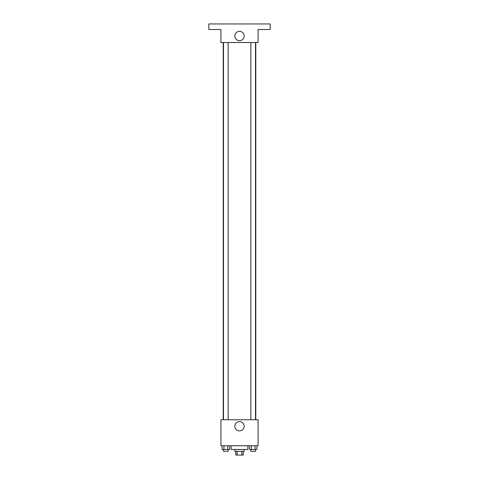 <?xml version="1.0" encoding="UTF-8"?>
<svg xmlns="http://www.w3.org/2000/svg" width="479" height="479" viewBox="0 0 479 479"><rect width="100%" height="100%" fill="white"/><g stroke="black" fill="none" stroke-linecap="round" stroke-linejoin="round"><path stroke-width="0.72" d="M241.883 451.332L241.883 455.05L235.782 455.05L235.782 451.332M241.883 455.05L243.218 455.05L243.218 451.332M244.146 449.476L244.146 451.332L234.854 451.332L234.854 449.476M237.117 451.332L237.117 455.05M231.135 445.757L231.135 449.476L247.865 449.476L247.865 445.757M258.079 445.757L220.921 445.757L220.921 419.742L258.079 419.742L258.079 445.757M244.158 426.25A4.658 4.658 0 0 1 237.171 430.286A4.658 4.658 0 0 1 237.171 422.215A4.658 4.658 0 0 1 244.158 426.25M255.78 42.529L255.78 419.742M250.852 419.742L250.852 42.529M228.148 42.529L228.148 419.742M258.079 42.529L220.921 42.529L220.921 29.524L208.838 29.524L208.838 23.95L270.162 23.95L270.162 29.524L258.079 29.524L258.079 42.529M244.158 36.027A4.658 4.658 0 0 1 237.171 40.062A4.658 4.658 0 0 1 237.171 31.991A4.658 4.658 0 0 1 244.158 36.027M256.93 445.757L256.93 449.476L249.421 449.476L249.421 445.757M255.056 445.757L255.056 449.476M251.301 445.757L251.301 449.476M255.499 449.476L255.499 451.332L250.852 451.332L250.852 449.476M229.579 445.757L229.579 449.476L222.07 449.476L222.07 445.757M227.699 445.757L227.699 449.476M223.944 445.757L223.944 449.476M228.148 449.476L228.148 451.332L223.501 451.332L223.501 449.476M223.22 42.529L223.22 419.742M255.499 419.742L255.499 42.529M223.501 42.529L223.501 419.742"/></g></svg>
